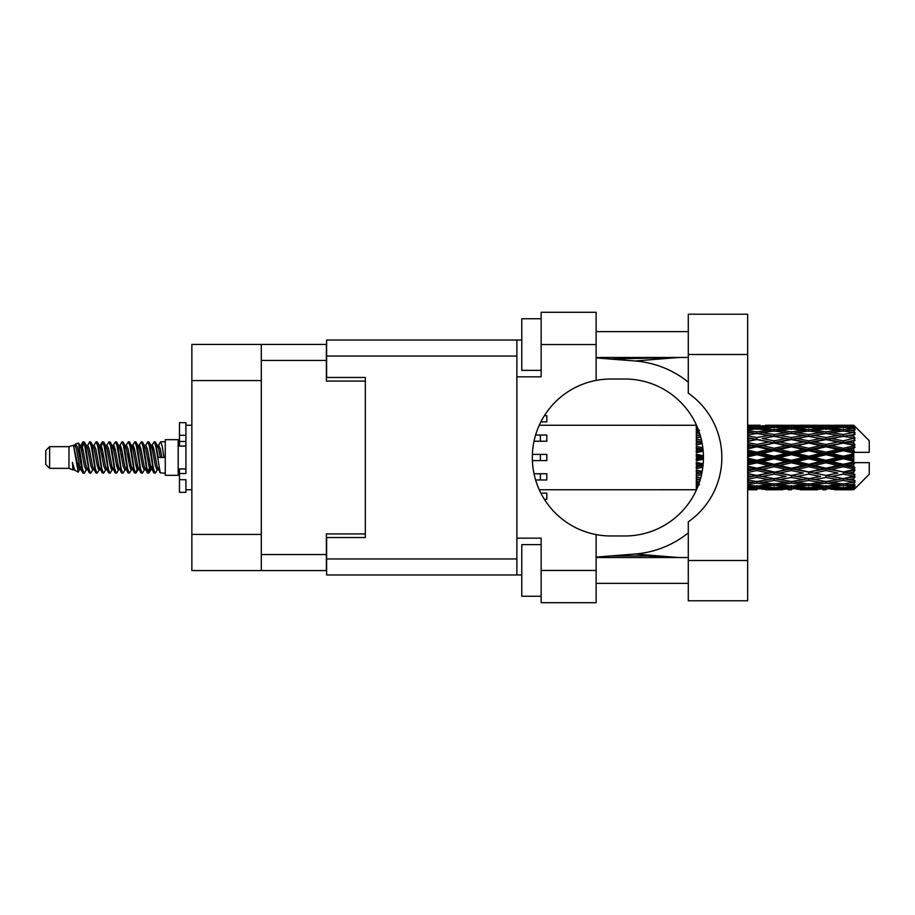<?xml version="1.0" encoding="UTF-8"?>
<svg xmlns="http://www.w3.org/2000/svg" width="915" height="915" viewBox="0 0 915 915"><rect width="100%" height="100%" fill="white"/><g stroke="black" fill="none" stroke-linecap="round" stroke-linejoin="round"><path stroke-width="1.37" d="M261.301 380.571L191.864 380.571L191.864 344.429L326.358 344.429L326.358 381.086L365.337 381.086L365.337 377.472L365.337 537.528L326.621 537.528L326.621 558.951L516.872 558.951M365.337 537.528L365.337 533.914L326.358 533.914L326.358 570.571L191.864 570.571L191.864 534.429L261.301 534.429M191.864 380.571L191.864 534.429M261.301 570.571L261.301 344.429M688.286 560.506L688.286 521.847A78.473 78.473 0 0 0 688.286 393.153L688.286 314.222L747.658 314.222L747.658 600.778L688.286 600.778L688.286 560.506L747.658 560.506M688.286 331.653L596.123 331.653M688.286 357.468L596.123 357.468M688.286 557.532L596.123 557.532M688.286 583.347L596.123 583.347M541.142 596.26L521.779 596.26L521.779 544.631L541.142 544.631M541.142 370.369L521.779 370.369L521.779 318.74L541.142 318.74M596.123 570.445L596.123 602.711L541.142 602.711L541.142 570.445L596.123 570.445L596.123 534.589A78.473 78.473 0 0 1 596.123 380.411L596.123 344.555L541.142 344.555L541.142 376.831L516.872 376.831L516.872 574.963L326.621 574.963L326.621 558.951M516.872 538.169L541.142 538.169L541.142 570.445M541.142 344.555L541.142 312.29L596.123 312.29L596.123 344.555M521.779 574.963L516.872 574.963M365.337 377.472L326.621 377.472L326.621 340.037L516.872 340.037L516.872 376.831M521.779 340.037L516.872 340.037M596.123 380.411A78.473 78.473 0 0 1 610.843 379.027L624.968 379.027A78.473 78.473 0 0 1 703.441 457.5A78.473 78.473 0 0 1 624.968 535.973L610.843 535.973A78.473 78.473 0 0 1 596.123 534.589M679.033 557.532L635.147 554.01L596.123 557.075M635.147 554.01A96.807 96.807 0 0 0 688.286 532.885M688.286 382.115A96.807 96.807 0 0 0 635.147 360.99L596.123 357.925M679.033 357.468L635.147 360.99M540.914 493.128L546.815 493.128L546.815 499.316L544.436 499.316M535.641 435.037L546.815 435.037L546.815 441.236L534.063 441.236M532.427 454.4L546.815 454.4L546.815 460.6L532.427 460.6M544.436 415.685L546.815 415.685L546.815 421.872L540.914 421.872M534.063 473.764L546.815 473.764L546.815 479.963L535.641 479.963M49.627 468.343L49.627 446.657L45.75 450.535L45.75 464.465L49.627 468.343L68.98 468.343L73.017 470.013L73.749 469.246L73.166 469.75L74.778 469.75M49.627 446.657L68.98 446.657L68.98 468.343M165.272 457.5L165.272 475.308L178.185 475.308L178.185 439.692L165.272 439.692L165.272 457.5M68.98 446.657L73.474 445.285L78.221 472.163L74.813 470.287L72.388 462.384L73.017 470.013M78.862 462.452L78.015 466.238M78.221 472.163L81.229 466.181M75.522 443.947L78.61 443.089L80.829 457.5L80.829 463.528L77.706 447.515L75.522 443.947L74.184 445.754L74.778 445.25L76.391 448.83L79.616 466.17L80.646 469.246L81.755 469.338M144.147 445.25L145.771 445.25L147.784 441.751L149.397 446.36L153.777 472.849L155.493 472.849L157.872 468.823M147.784 441.751L149.042 442.151L150.197 446.36L153.434 468.64L155.047 473.249M151.41 446.177L154.235 441.751L155.847 446.36L160.239 472.849L165.272 473.249M158.089 445.754L160.685 441.751L162.298 446.36L163.922 457.5L158.272 457.5L155.493 442.151L158.672 448.83L160.285 457.5M80.829 463.528L83.242 473.249L84.512 472.849L86.879 468.823M80.829 457.5L82.442 468.64L84.054 473.249M81.229 448.819L83.242 441.751L84.855 446.36L89.247 472.849L90.962 472.849L93.113 469.246M83.242 441.751L84.512 442.151L85.667 446.36L88.892 468.64L90.505 473.249M86.067 445.25L87.68 445.25L89.704 441.751L91.317 446.36L95.698 472.849L97.413 472.849L99.781 468.823M97.871 468.034L98.511 463.962M89.704 441.751L90.962 442.151L92.118 446.36L95.343 468.64L96.956 473.249M98.443 469.338L98.98 466.181M92.518 445.25L94.131 445.25L96.155 441.751L97.768 446.36L102.148 472.849L103.864 472.849L106.014 469.246M96.155 441.751L97.413 442.151L98.568 446.36L101.805 468.64L103.418 473.249M100.581 448.819L102.606 441.751L104.219 446.36L108.611 472.849L110.326 472.849L112.694 468.823M110.772 468.034L111.413 463.962M102.606 441.751L103.864 442.151L105.031 446.36L108.256 468.64L109.869 473.249M111.356 469.338L111.882 466.181M106.46 445.754L109.057 441.751L110.669 446.36L115.061 472.849L116.777 472.849L119.144 468.823M117.234 468.034L117.875 463.962M109.057 441.751L110.326 442.151L111.481 446.36L114.707 468.64L116.319 473.249M117.806 469.338L118.344 466.181M112.694 446.177L115.519 441.751L117.131 446.36L121.512 472.849L123.228 472.849L125.378 469.246M115.519 441.751L116.777 442.151L117.932 446.36L121.157 468.64L122.77 473.249M118.332 445.25L119.957 445.25L121.97 441.751L123.582 446.36L127.963 472.849L129.678 472.849L132.046 468.823M130.136 468.034L130.776 463.962M121.97 441.751L123.228 442.151L124.383 446.36L127.62 468.64L129.232 473.249M130.708 469.338L131.245 466.181M125.812 445.754L128.42 441.751L130.033 446.36L134.425 472.849L136.141 472.849L137.708 466.181M136.587 468.034L137.227 463.962M128.42 441.751L129.678 442.151L130.845 446.36L134.07 468.64L135.683 473.249M132.046 446.177L134.871 441.751L136.484 446.36L140.876 472.849L142.591 472.849L144.742 469.246M134.871 441.751L136.141 442.151L137.296 446.36L140.521 468.64L142.134 473.249M138.508 446.177L141.333 441.751L142.946 446.36L147.326 472.849L149.042 472.849L150.609 466.181M148.184 472.929L150.14 463.962M141.333 441.751L142.591 442.151L143.747 446.36L146.972 468.64L148.585 473.249M81.698 451.038L83.654 442.071M101.05 451.038L101.702 446.966M113.494 448.819L114.032 445.662M113.963 451.038L114.604 446.966M119.945 448.819L120.483 445.662M120.414 451.038L121.055 446.966M132.858 448.819L133.396 445.662M133.327 451.038L133.967 446.966M139.309 448.819L139.846 445.662M139.778 451.038L140.418 446.966M152.222 448.819L152.748 445.662M152.691 451.038L153.331 446.966M154.235 441.751L155.493 442.151M848.697 457.5L853.764 456.31L853.764 458.69L848.697 457.5L843.298 457.5L791.406 468.903L747.658 477.333M814.121 457.5L826.005 454.709L837.911 457.5L826.005 460.291L814.121 457.5L808.723 457.5L747.658 470.79M779.534 457.5L791.406 454.709L803.313 457.5L791.406 460.291L779.534 457.5L774.124 457.5L747.658 463.413M747.658 456.86L756.831 454.709L768.714 457.5L756.831 460.291L747.658 458.141M696.292 489.742L539.301 489.765M696.692 489.342L696.292 488.233M697.116 488.358L696.292 488.416L696.83 489.022M697.63 487.135L696.292 487.009L696.292 487.947L697.264 488.015M699.106 483.246L696.292 482.846L696.292 484.332L699.54 484.744L696.292 485.144L696.292 486.368L698.008 486.185M700.741 477.893L696.292 477.081L696.292 479.025L699.54 479.586L696.292 480.135L696.292 481.873L699.735 481.336M702.217 471.351L696.292 470.081L696.292 472.369L699.54 473.044L696.292 473.707L696.292 475.846L701.508 474.828M703.178 463.894L696.292 462.292L696.292 464.786L699.54 465.529L696.292 466.261L696.292 468.674L702.834 467.222M703.429 455.876L696.292 454.206L696.292 456.734L699.54 457.5L696.292 458.266L696.292 460.794L703.429 459.124M702.834 447.778L696.292 446.326L696.292 448.739L699.54 449.471L696.292 450.214L696.292 452.708L703.178 451.106M701.508 440.172L696.292 439.154L696.292 441.293L699.54 441.956L696.292 442.631L696.292 444.919L702.217 443.649M699.735 433.664L696.292 433.127L696.292 434.865L699.54 435.414L696.292 435.975L696.292 437.919L700.741 437.107M698.008 428.815L696.292 428.632L696.292 429.856L699.54 430.256L696.292 430.668L696.292 432.154L699.106 431.754M696.292 427.042L696.292 427.98L697.63 427.854M696.83 425.978L696.292 426.584L697.116 426.642M539.301 425.235L696.509 425.258M853.764 425.246L855.056 426.527L853.764 425.246L848.697 425.292L853.764 425.246M853.764 425.738L843.298 426.447L831.415 425.807L853.764 425.738L855.056 426.859L853.764 425.395M853.764 426.47L853.764 427.202L848.697 426.813L853.764 426.47L855.056 427.328L853.764 425.864M853.764 428.163L843.298 429.593L831.415 428.3L843.298 427.225L853.764 428.163L855.056 428.963L853.764 427.202M853.764 429.638L853.764 430.908L848.697 430.256L855.056 430.027L853.764 428.449M853.764 432.418L843.298 434.499L831.415 432.635L843.298 430.954L855.056 432.852L853.764 430.908M853.764 434.556L853.764 436.295L848.697 435.414L855.056 434.442L853.764 432.852M853.764 438.262L843.298 440.858L831.415 438.537L843.298 436.352L855.056 438.296L853.764 436.295M853.764 440.927L853.764 443.009L848.697 441.956L855.056 440.321L853.764 438.811M853.764 445.308L853.764 445.937L843.298 448.259L831.415 445.616L843.298 443.077L853.764 445.308L855.056 444.942L853.764 443.009M853.764 448.327L853.764 450.626L848.697 449.471L853.764 448.327L855.056 447.263L853.764 445.937M853.764 453.119L853.764 453.794L843.298 456.23L831.415 453.451L843.298 450.706L853.764 453.119L853.764 452.342L855.022 452.342L853.764 450.626M855.022 452.342L869.25 452.342L869.25 440.721L854.473 425.944M853.764 456.31L853.764 453.794M853.764 461.206L853.764 461.881L843.298 464.294L831.415 461.549L843.298 458.77L853.764 461.206L853.764 458.69M854.473 489.056L869.25 474.279L869.25 462.658L853.764 462.658L853.764 461.881M853.764 464.374L853.764 466.673L848.697 465.529L853.764 464.374L855.022 462.658M853.764 469.063L853.764 469.692L843.298 471.923L831.415 469.384L843.298 466.741L853.764 469.063L855.056 467.737L853.764 466.673M853.764 471.991L853.764 474.073L848.697 473.044L853.764 471.991L855.056 470.058L853.764 469.692M853.764 476.189L843.298 478.648L831.415 476.463L843.298 474.142L853.764 476.189L855.056 474.679L853.764 474.073M853.764 478.705L853.764 480.444L848.697 479.586L853.764 478.705L855.056 476.704L853.764 476.738M853.764 482.148L843.298 484.046L831.415 482.365L843.298 480.501L853.764 482.148L855.056 480.558L853.764 480.444M853.764 484.092L853.764 485.362L848.697 484.744L853.764 484.092L855.056 482.148L853.764 482.582M853.764 486.551L843.298 487.775L831.415 486.7L843.298 485.407L853.764 486.551L855.056 484.973L853.764 485.362M853.764 487.798L853.764 488.53L848.697 488.187L853.764 487.798L855.056 486.037L853.764 486.837M834.663 489.742L843.298 489.765L831.415 489.193L843.298 488.553L853.764 489.136L855.056 487.672L853.764 488.53M853.764 489.136L843.298 489.605M853.764 489.605L848.697 489.708L853.764 489.605L855.056 488.141L853.764 489.262M855.056 488.473L853.764 489.754L855.056 488.473M756.831 489.765L748.173 489.742M765.466 489.742L782.783 489.742M747.658 489.662L753.583 489.765M747.658 489.022L751.432 489.193L747.658 489.353M753.308 488.736L751.432 489.193M756.831 489.411L756.831 487.924M769.629 489.479L768.714 489.708M774.124 489.765L762.218 489.193L774.124 488.553L786.019 489.193L774.124 489.605M800.065 489.742L817.358 489.742M791.406 489.765L788.17 489.765M747.658 487.981L756.831 487.215L768.714 488.187L756.831 488.93L747.658 488.381M747.658 486.311L751.432 486.7L747.658 487.066M754.921 485.922L751.432 486.7M756.831 487.215L756.831 485.533M771.437 487.546L768.714 488.187M760.354 488.736L762.218 489.193M774.124 488.553L774.124 486.963M787.895 488.736L786.019 489.193M778.619 489.479L779.534 489.708M791.406 489.411L791.406 487.924M804.228 489.479L803.313 489.708M808.723 489.765L796.816 489.193L808.723 488.553L820.595 489.193L808.723 489.605M843.298 489.765L851.945 489.742M826.005 489.765L822.757 489.765M791.406 488.93L779.534 488.187L791.406 487.215L803.313 488.187L791.406 488.93M774.124 487.775L762.218 486.7L774.124 485.407L786.019 486.7L774.124 487.775M747.658 484.401L756.831 483.154L768.714 484.744L756.831 486.14L747.658 485.087M747.658 481.793L751.432 482.365L747.658 482.914M700.307 479.46L699.54 479.586M756.831 483.154L756.831 481.37L751.432 482.365M772.923 483.886L768.714 484.744M758.741 485.922L762.218 486.7M774.124 485.407L774.124 483.658M789.508 485.922L786.019 486.7M776.801 487.546L779.534 488.187M791.406 487.215L791.406 485.533M806.046 487.546L803.313 488.187M794.929 488.736L796.816 489.193M808.723 488.553L808.723 486.963M822.482 488.736L820.595 489.193M813.206 489.479L814.121 489.708M826.005 489.411L826.005 487.924M838.826 489.479L837.911 489.708M826.005 488.93L814.121 488.187L826.005 487.215L837.911 488.187L826.005 488.93M808.723 487.775L796.816 486.7L808.723 485.407L820.595 486.7L808.723 487.775M791.406 486.14L779.534 484.744L791.406 483.154L803.313 484.744L791.406 486.14M774.124 484.046L762.218 482.365L774.124 480.501L786.019 482.365L774.124 484.046M747.658 479.117L756.831 477.481L768.714 479.586L756.831 481.542L747.658 480.055M747.658 475.743L751.432 476.463L747.658 477.173M701.896 473.021L696.292 474.096M701.942 472.758L699.54 473.044M756.831 477.481L756.831 475.709L751.432 476.463M774.124 480.501L774.124 478.705L768.714 479.586L774.124 478.705L779.534 479.586L791.406 477.481L803.313 479.586L791.406 481.542L756.831 475.709L762.218 476.463L774.124 474.142L786.019 476.463L774.124 478.648L762.218 476.463M756.831 481.37L762.218 482.365M791.406 483.154L791.406 481.37L786.019 482.365M775.314 483.886L779.534 484.744M807.522 483.886L803.313 484.744M793.316 485.922L796.816 486.7M808.723 485.407L808.723 483.658M824.095 485.922L820.595 486.7M811.399 487.546L814.121 488.187M826.005 487.215L826.005 485.533M840.633 487.546L837.911 488.187M829.539 488.736L831.415 489.193M843.298 488.553L843.298 486.963M847.782 489.479L848.697 489.708M826.005 486.14L814.121 484.744L826.005 483.154L837.911 484.744L826.005 486.14M808.723 484.046L796.816 482.365L808.723 480.501L820.595 482.365L808.723 484.046M747.658 472.483L756.831 470.55L768.714 473.044L756.831 475.434L747.658 473.604M747.658 468.549L751.432 469.384L747.658 470.196M703.017 465.621L696.292 467.073M703.052 465.312L699.54 465.529M756.831 470.55L756.831 468.903L751.432 469.384M756.831 475.434L747.658 474.004M774.124 474.142L774.124 472.426L768.714 473.044M774.124 478.648L786.019 476.463M791.406 477.481L791.406 475.709L796.816 476.463L808.723 474.142L820.595 476.463L808.723 478.648L796.816 476.463M808.723 480.501L808.723 478.705L803.313 479.586L808.723 478.705L814.121 479.586L826.005 477.481L837.911 479.586L826.005 481.542L774.124 472.426L779.534 473.044L791.406 470.55L803.313 473.044L791.406 475.434L779.534 473.044M791.406 481.37L796.816 482.365M826.005 483.154L826.005 481.37L820.595 482.365M809.912 483.886L814.121 484.744M842.109 483.886L837.911 484.744M827.915 485.922L831.415 486.7M843.298 485.407L843.298 483.658M845.975 487.546L848.697 488.187M774.124 471.923L762.218 469.384L774.124 466.741L786.019 469.384L774.124 472.426L756.831 468.903L762.218 469.384M747.658 464.9L756.831 462.796L768.714 465.529L756.831 468.194L747.658 466.147M747.658 460.668L751.432 461.549L747.658 462.418M703.441 457.843L696.292 459.444M703.441 457.5L699.54 457.5M756.831 462.796L756.831 461.377L751.432 461.549M756.831 468.194L756.831 468.903L747.658 466.959M774.124 466.741L774.124 465.209L768.714 465.529M791.406 470.55L791.406 468.903L786.019 469.384M791.406 475.434L803.313 473.044M808.723 474.142L808.723 472.426L814.121 473.044L826.005 470.55L837.911 473.044L826.005 475.434L814.121 473.044M808.723 478.648L820.595 476.463M826.005 477.481L826.005 475.709L831.415 476.463M843.298 480.501L843.298 478.705L838.986 479.403L843.298 478.705L848.697 479.586L791.406 468.903L796.816 469.384L808.723 466.741L820.595 469.384L808.723 471.923L796.816 469.384M826.005 481.37L831.415 482.365M844.499 483.886L848.697 484.744M791.406 468.194L779.534 465.529L791.406 462.796L803.313 465.529L791.406 468.194L791.406 468.903L774.124 465.209L779.534 465.529M774.124 464.294L762.218 461.549L774.124 458.77L786.019 461.549L774.124 464.294L774.124 465.209L756.831 461.377L762.218 461.549M747.658 452.582L751.432 453.451L747.658 454.332M703.097 450.203L696.292 451.701M703.052 449.688L699.54 449.471M756.831 454.709L756.831 453.623L747.658 455.67M747.658 448.853L756.831 446.806L768.714 449.471L756.831 452.204L756.831 453.623L751.432 453.451M756.831 460.291L756.831 461.377L747.658 459.33M774.124 458.77L774.124 457.5L768.714 457.5M791.406 462.796L791.406 461.377L786.019 461.549M808.723 466.741L808.723 465.209L803.313 465.529M808.723 471.923L826.005 468.903L820.595 469.384M826.005 470.55L826.005 468.903L831.415 469.384M826.005 475.434L837.911 473.044M843.298 474.142L843.298 472.426L848.697 473.044M843.298 478.648L855.056 476.704M826.005 468.194L814.121 465.529L826.005 462.796L837.911 465.529L826.005 468.194L826.005 468.903L808.723 465.209L814.121 465.529M808.723 464.294L796.816 461.549L808.723 458.77L820.595 461.549L808.723 464.294L808.723 465.209L791.406 461.377L796.816 461.549M774.124 456.23L762.218 453.451L774.124 450.706L786.019 453.451L774.124 456.23L774.124 457.5L756.831 453.623L762.218 453.451M756.831 452.204L747.658 450.1M747.658 444.804L751.432 445.616L747.658 446.451M702.114 443.135L696.292 444.313M701.942 442.242L699.54 441.956M756.831 446.806L756.831 446.097L747.658 448.041M747.658 441.396L756.831 439.566L768.714 441.956L756.831 444.45L756.831 446.097L751.432 445.616M774.124 450.706L774.124 449.791L756.831 453.623L747.658 451.587M774.124 448.259L762.218 445.616L774.124 443.077L786.019 445.616L774.124 448.259L774.124 449.791L768.714 449.471M791.406 454.709L791.406 453.623L774.124 457.5L791.406 461.377L791.406 460.291M791.406 452.204L779.534 449.471L791.406 446.806L803.313 449.471L791.406 452.204L791.406 453.623L786.019 453.451M808.723 458.77L808.723 457.5L803.313 457.5M826.005 462.796L826.005 461.377L820.595 461.549M843.298 466.741L843.298 465.209L826.005 468.903L843.298 471.923M843.298 464.294L843.298 465.209L837.911 465.529M855.056 470.058L843.298 472.426L855.056 474.679M808.723 456.23L796.816 453.451L808.723 450.706L820.595 453.451L808.723 456.23L808.723 457.5L791.406 453.623L796.816 453.451M756.831 444.45L747.658 442.517M747.658 437.828L751.432 438.537L747.658 439.257M700.718 436.993L696.292 437.759M700.307 435.54L699.54 435.414M756.831 439.566L747.658 440.996M747.658 434.945L756.831 433.458L768.714 435.414L756.831 437.519L756.831 439.291L751.432 438.537M774.124 443.077L756.831 446.097L762.218 445.616M774.124 440.858L762.218 438.537L774.124 436.352L786.019 438.537L774.124 440.858L774.124 442.574L768.714 441.956M791.406 446.806L791.406 446.097L774.124 449.791L779.534 449.471M791.406 444.45L779.534 441.956L791.406 439.566L803.313 441.956L791.406 444.45L791.406 446.097L786.019 445.616M808.723 450.706L808.723 449.791L791.406 453.623L747.658 444.21M808.723 448.259L796.816 445.616L808.723 443.077L820.595 445.616L808.723 448.259L808.723 449.791L803.313 449.471M826.005 454.709L826.005 453.623L808.723 457.5L826.005 461.377L831.415 461.549M826.005 452.204L814.121 449.471L826.005 446.806L837.911 449.471L826.005 452.204L826.005 453.623L820.595 453.451M826.005 460.291L826.005 461.377L843.298 465.209L848.697 465.529M843.298 458.77L843.298 457.5L837.911 457.5M854.85 462.658L843.298 465.209L855.056 467.737M756.831 437.519L747.658 435.883M747.658 432.086L751.432 432.635L747.658 433.207M747.658 429.913L756.831 428.861L768.714 430.256L756.831 431.846L756.831 433.63L751.432 432.635M774.124 436.352L762.218 438.537M791.406 439.566L768.714 435.414L774.124 436.295L791.406 433.458L803.313 435.414L791.406 437.519L779.534 435.414L774.124 436.295L774.124 434.499L762.218 432.635L774.124 430.954L786.019 432.635L774.124 434.499M791.406 437.519L791.406 439.291L774.124 442.574L779.534 441.956M808.723 436.352L820.595 438.537L808.723 440.858L796.816 438.537L808.723 436.295L791.406 439.291L786.019 438.537M808.723 443.077L791.406 446.097L796.816 445.616M808.723 440.858L808.723 442.574L803.313 441.956M826.005 446.806L826.005 446.097L808.723 449.791L814.121 449.471M826.005 444.45L814.121 441.956L826.005 439.566L837.911 441.956L826.005 444.45L826.005 446.097L820.595 445.616M843.298 450.706L843.298 449.791L826.005 453.623L831.415 453.451M843.298 448.259L843.298 449.791L837.911 449.471M843.298 456.23L843.298 457.5L791.406 446.097L747.658 437.667M853.764 455.144L843.298 457.5L853.764 459.856M756.831 431.846L747.658 430.599M747.658 427.934L751.432 428.3L747.658 428.689M754.921 429.078L751.432 428.3M772.923 431.114L768.714 430.256M756.831 433.63L762.218 432.635M791.406 431.846L779.534 430.256L791.406 428.861L803.313 430.256L791.406 431.846L791.406 433.63L786.019 432.635M826.005 439.566L803.313 435.414L808.723 436.295L826.005 433.458L837.911 435.414L826.005 437.519L814.121 435.414L808.723 436.295L808.723 434.499L796.816 432.635L808.723 430.954L820.595 432.635L808.723 434.499M826.005 437.519L826.005 439.291L808.723 442.574L791.406 439.291L796.816 438.537M843.298 436.352L826.005 439.291L820.595 438.537M843.298 443.077L826.005 446.097L808.723 442.574L814.121 441.956M843.298 440.858L843.298 442.574L837.911 441.956M855.056 447.263L843.298 449.791L826.005 446.097L831.415 445.616M854.85 452.342L843.298 449.791L848.697 449.471M774.124 429.593L762.218 428.3L774.124 427.225L786.019 428.3L774.124 429.593L774.124 431.342M747.658 426.619L756.831 426.07L768.714 426.813L756.831 427.785L747.658 427.019M747.658 425.647L751.432 425.807L747.658 425.978M753.308 426.264L751.432 425.807M756.831 427.785L756.831 429.467M771.437 427.454L768.714 426.813M758.741 429.078L762.218 428.3M789.508 429.078L786.019 428.3M775.314 431.114L779.534 430.256M807.522 431.114L803.313 430.256M791.406 433.63L796.816 432.635M826.005 431.846L814.121 430.256L826.005 428.861L837.911 430.256L826.005 431.846L826.005 433.63L820.595 432.635M855.056 438.296L837.911 435.414L843.298 436.295L847.622 435.597L843.298 436.295L843.298 434.499M855.056 440.321L843.298 442.574L826.005 439.291L831.415 438.537M855.056 444.942L843.298 442.574L848.697 441.956M808.723 429.593L796.816 428.3L808.723 427.225L820.595 428.3L808.723 429.593L808.723 431.342M791.406 427.785L779.534 426.813L791.406 426.07L803.313 426.813L791.406 427.785L791.406 429.467M774.124 426.447L762.218 425.807L786.019 425.807L774.124 426.447L774.124 428.037M756.831 425.235L747.658 425.338M748.173 425.258L760.079 425.235M756.831 425.589L756.831 427.076M769.629 425.521L768.714 425.292M760.354 426.264L762.218 425.807M787.895 426.264L786.019 425.807M776.801 427.454L779.534 426.813M806.046 427.454L803.313 426.813M793.316 429.078L796.816 428.3M824.095 429.078L820.595 428.3M809.912 431.114L814.121 430.256M842.109 431.114L837.911 430.256M826.005 433.63L831.415 432.635M826.005 427.785L814.121 426.813L826.005 426.07L837.911 426.813L826.005 427.785L826.005 429.467M808.723 426.447L796.816 425.807L820.595 425.807L808.723 426.447L808.723 428.037M791.406 425.589L779.534 425.292L803.313 425.292L791.406 425.589L791.406 427.076M791.406 425.235L794.655 425.235M782.783 425.258L765.466 425.258M778.619 425.521L779.534 425.292M804.228 425.521L803.313 425.292M794.929 426.264L796.816 425.807M822.482 426.264L820.595 425.807M811.399 427.454L814.121 426.813M840.633 427.454L837.911 426.813M827.915 429.078L831.415 428.3M843.298 429.593L843.298 431.342M844.499 431.114L848.697 430.256M826.005 425.589L814.121 425.292L837.911 425.292L826.005 425.589L826.005 427.076M826.005 425.235L829.253 425.235M817.358 425.258L800.065 425.258M813.206 425.521L814.121 425.292M838.826 425.521L837.911 425.292M829.539 426.264L831.415 425.807M843.298 426.447L843.298 428.037M845.975 427.454L848.697 426.813M851.945 425.258L834.663 425.258M847.782 425.521L848.697 425.292M72.388 468.903L73.166 469.75M79.296 445.411L80.2 445.754L81.229 448.83L84.455 466.17L86.067 469.75L86.651 469.246M90.962 442.151L94.131 448.83L97.367 466.17L98.98 469.75L99.563 469.246M102.206 457.5L103.006 452.811M103.864 442.151L107.044 448.83L110.269 466.17L111.882 469.75L113.494 469.75M116.777 442.151L119.957 448.83L123.182 466.17L124.795 469.75L126.407 469.75M128.02 457.5L128.821 452.811M129.678 442.151L132.858 448.83L136.083 466.17L137.696 469.75L138.508 468.823M142.591 442.151L145.771 448.83L148.996 466.17L150.609 469.75L152.222 466.181M72.388 462.384L74.813 470.287M80.417 446.177L81.229 445.25L82.842 448.83L86.067 466.17L89.247 472.849M94.131 445.25L95.755 448.83L98.98 466.17L102.148 472.849M105.431 445.25L107.044 445.25L108.656 448.83L111.882 466.17L115.061 472.849M119.957 445.25L121.569 448.83L124.795 466.17L127.963 472.849M128.821 462.189L129.633 457.5M132.275 445.754L132.858 445.25L134.471 448.83L137.696 466.17L140.876 472.849M145.771 445.25L147.384 448.83L150.609 466.17L153.777 472.849M157.06 445.25L158.672 445.25L160.285 448.83L161.898 457.5M73.474 445.285L78.004 466.17L79.616 469.75L80.2 469.246M84.512 442.151L87.68 448.83L90.905 466.17L92.518 469.75L94.131 469.75M98.98 448.819L100.593 445.25L98.98 445.25L100.593 448.83L103.818 466.17L105.431 469.75L107.044 469.75M110.326 442.151L113.494 448.83L116.72 466.17L118.332 469.75L118.927 469.246M121.569 457.5L122.37 452.811M123.228 442.151L126.407 448.83L129.633 466.17L131.245 469.75L131.829 469.246M136.141 442.151L139.309 448.83L142.534 466.17L144.147 469.75L145.771 469.75M151.638 445.754L152.222 445.25L150.609 445.25L152.222 448.83L155.447 466.17L157.06 469.75L157.643 469.246M87.68 445.25L89.293 448.83L92.518 466.17L95.698 472.849M100.593 445.25L102.206 448.83L105.431 466.17L108.611 472.849M112.911 445.754L113.494 445.25L115.107 448.83L118.332 466.17L121.512 472.849M124.795 445.25L126.407 445.25L128.02 448.83L131.245 466.17L134.425 472.849M137.696 445.25L139.309 445.25L140.921 448.83L144.147 466.17L147.326 472.849M148.184 462.189L148.996 457.5M152.222 445.25L153.834 448.83L157.06 466.17L160.239 472.849M696.292 425.955L696.292 427.499M696.292 428.632L696.292 430.359M696.292 433.127L696.292 434.922M696.292 439.154L696.292 441.293M701.896 441.979L696.292 440.904M696.292 446.326L696.292 448.739M703.017 449.379L696.292 447.927M696.292 454.206L696.292 456.734M703.441 457.157L696.292 455.556M696.292 462.292L696.292 464.786M703.097 464.797L696.292 463.299M696.292 470.081L696.292 472.369M702.114 471.865L696.292 470.687M696.292 477.081L696.292 479.025M700.718 478.007L696.292 477.241M696.292 482.846L696.292 484.332M696.292 487.009L696.292 487.947M185.928 468.903L179.477 468.903L179.477 473.501L185.928 473.501L185.928 435.288L179.477 435.288L179.477 422.65L185.928 422.65L185.928 441.499L179.477 441.499L179.477 446.097L185.928 446.097M179.477 473.501L179.477 492.35L185.928 492.35L185.928 479.712L179.477 479.712M179.477 435.288L179.477 441.499M261.301 554.57L326.358 554.57M326.358 360.43L261.301 360.43M516.872 356.049L326.621 356.049M688.286 354.494L747.658 354.494M540.365 435.037L540.365 441.236M540.365 454.4L540.365 460.6M540.365 473.764L540.365 479.963M185.928 446.04L179.477 446.04M185.928 468.96L179.477 468.96M610.442 359.046L677.043 357.468M677.043 557.532L647.351 555.908L610.442 555.954M178.185 471.053L179.477 471.053M770.865 489.765L777.373 489.765M805.475 489.765L811.971 489.765M840.062 489.765L846.547 489.765M770.865 425.235L777.373 425.235M805.475 425.235L811.971 425.235M840.062 425.235L846.547 425.235M160.685 441.751L165.272 441.751M178.185 443.947L179.477 443.947M78.61 443.089L80.2 445.754M136.141 472.849L138.291 469.246M149.042 472.849L151.192 469.246M79.616 445.25L81.229 445.25M86.067 469.75L87.68 469.75M98.98 469.75L100.593 469.75M131.245 445.25L132.858 445.25M137.696 469.75L139.309 469.75M150.609 469.75L152.222 469.75M80.646 445.754L82.796 442.151M97.413 442.151L99.563 445.754M149.042 442.151L151.192 445.754M73.166 445.25L74.778 445.25M79.616 469.75L81.229 469.75M111.882 445.25L113.494 445.25M118.332 469.75L119.957 469.75M131.245 469.75L132.858 469.75M157.06 469.75L158.672 469.75M80.646 469.246L82.796 472.849M99.998 445.754L102.148 442.151M185.928 489.765L191.864 489.765M185.928 425.235L191.864 425.235"/></g></svg>
